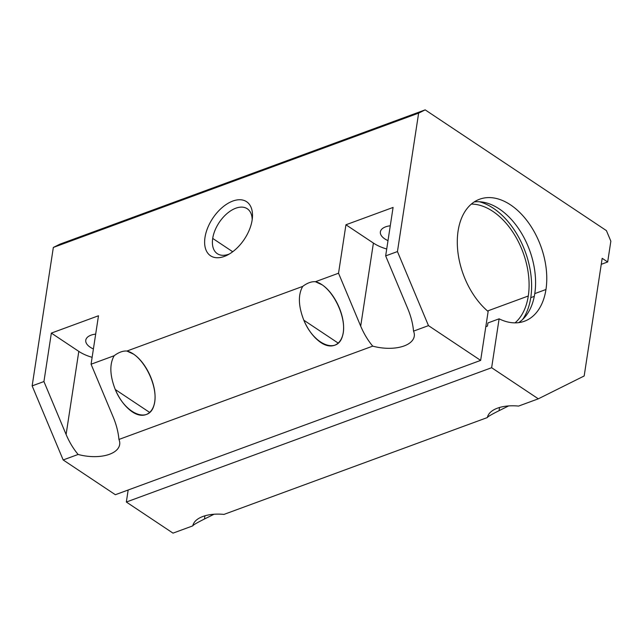 <?xml version="1.0" encoding="UTF-8"?>
<svg xmlns="http://www.w3.org/2000/svg" width="643" height="643" viewBox="0 0 643 643"><rect width="100%" height="100%" fill="white"/><g stroke="black" fill="none" stroke-linecap="round" stroke-linejoin="round"><path stroke-width="0.96" d="M474.245 201.926A64.991 41.248 -110.2 0 1 519.343 229.784A64.991 41.248 -110.2 0 1 534.775 293.618L545.963 289.503A64.991 41.248 69.8 0 0 527.959 221.98A64.991 41.248 69.8 0 0 479.606 199.226A64.991 41.248 69.8 0 0 457.535 248.327A64.991 41.248 69.8 0 0 488.133 311.509L480.651 360.393L115.354 494.716L480.651 360.393L428.479 325.631L413.537 331.129A32.496 16.477 8.7 0 1 372.715 346.135C367.884 340.34 363.882 333.677 360.691 326.138L338.531 273.227L345.942 224.777L393.082 207.44L385.663 255.898L397.446 251.566L418.633 113.128L53.337 247.442L32.15 385.88L43.933 381.548L51.352 333.098L78.808 351.391A32.496 16.477 -171.3 0 0 92.126 357.323A32.496 16.477 8.7 0 1 78.808 351.391L51.352 333.098L98.483 315.769L51.352 333.098L43.933 381.548L32.15 385.88L63.175 459.954L115.354 494.716L63.175 459.954L78.116 454.456L63.175 459.954L32.15 385.88L53.337 247.442L59.887 244.179L425.184 109.865L606.421 230.62L425.184 109.865L418.633 113.128L397.446 251.566L385.663 255.898L407.831 308.801C410.965 316.364 412.87 323.799 413.537 331.129L428.479 325.631L397.446 251.566L428.479 325.631L480.651 360.393L488.133 311.509A64.991 41.248 -110.2 0 1 458.957 226.432A64.991 41.248 -110.2 0 1 512.334 206.122A64.991 41.248 -110.2 0 1 545.963 289.503A64.991 41.248 -110.2 0 1 499.113 318.824L487.924 322.947L487.442 326.081L485.811 326.684L487.442 326.081L487.924 322.947L499.113 318.824L491.638 367.716L499.113 318.824A64.991 41.248 69.8 0 0 524.463 321.227A64.991 41.248 69.8 0 0 545.963 289.503L534.775 293.618A64.991 41.248 69.8 0 0 519.343 229.784A64.991 41.248 69.8 0 0 474.245 201.926M479.324 201.741A68.648 43.571 -110.2 0 1 530.764 297.645L534.293 296.351L530.764 297.645A68.648 43.571 69.8 0 0 479.324 201.741M487.523 310.987L528.289 295.997A64.991 41.248 69.8 0 0 471.359 204.088A64.991 41.248 -110.2 0 1 528.289 295.997L487.523 310.987M93.404 348.948A16.79 8.512 8.7 0 1 85.776 340.187A16.79 8.512 8.7 0 1 95.678 334.111A16.79 8.512 -171.3 0 0 85.776 340.187A16.79 8.512 -171.3 0 0 93.404 348.948M302.724 286.392A24.37 14.21 123.7 0 1 315.416 281.73L338.531 273.227L315.416 281.73C331.74 285.339 348.217 318.518 342.454 336.176C337.342 354.534 313.792 344.793 303.809 320.19C298.312 305.996 297.958 294.727 302.724 286.392L126.872 351.054L302.724 286.392C297.958 294.727 298.312 305.996 303.809 320.19L338.363 343.209L303.809 320.19C308.158 330.213 313.832 337.663 320.841 342.55C332.672 350.548 343.338 343.925 343.595 328.42C344.021 313.037 333.958 292.597 322.119 284.825L315.416 281.73A24.37 14.21 -56.3 0 0 302.724 286.392M98.483 315.769L91.073 364.219L114.181 355.724A24.37 14.21 123.7 0 1 126.872 351.054C143.196 354.671 159.673 387.85 153.91 405.5C148.798 423.858 125.248 414.116 115.266 389.513C109.776 375.319 109.414 364.059 114.181 355.724L91.073 364.219L113.232 417.122C116.375 424.685 118.272 432.128 118.939 439.45L372.715 346.135L118.939 439.45A32.496 16.477 8.7 0 1 78.116 454.456C73.294 448.661 69.283 441.998 66.1 434.459L43.933 381.548L66.1 434.459L78.808 351.391L66.1 434.459C69.283 441.998 73.294 448.661 78.116 454.456A32.496 16.477 -171.3 0 0 119.67 444.554A32.496 16.477 -171.3 0 0 118.939 439.45C118.272 432.128 116.375 424.685 113.232 417.122L91.073 364.219L98.483 315.769M252.136 220.075A32.496 18.952 123.7 0 1 213.114 257.047A32.496 18.952 123.7 0 1 220.453 209.096A32.496 18.952 123.7 0 1 252.136 220.075A32.496 18.952 -56.3 0 0 252.434 217.455A32.496 18.952 -56.3 0 0 230.282 202.127A32.496 18.952 -56.3 0 0 204.667 240.562A32.496 18.952 -56.3 0 0 227.349 255.11A32.496 18.952 -56.3 0 0 252.136 220.075M126.333 502.03L491.638 367.716L126.333 502.03L173.015 533.135L192.779 525.87A32.496 16.477 8.7 0 1 223.957 514.408L487.378 417.548A32.496 16.477 8.7 0 1 518.555 406.087L538.32 398.821L491.638 367.716L538.32 398.821L518.555 406.087A32.496 16.477 -171.3 0 0 487.378 417.548L223.957 514.408A32.496 16.477 -171.3 0 0 192.779 525.87L173.015 533.135L126.333 502.03L128.174 489.998L126.333 502.03M345.942 224.777L373.406 243.07A32.496 16.477 -171.3 0 0 386.724 249.002A32.496 16.477 8.7 0 1 373.406 243.07L345.942 224.777L338.531 273.227L360.691 326.138L373.406 243.07L360.691 326.138C363.882 333.677 367.884 340.34 372.715 346.135A32.496 16.477 -171.3 0 0 414.261 336.225A32.496 16.477 -171.3 0 0 413.537 331.129C412.87 323.799 410.965 316.364 407.831 308.801L385.663 255.898L393.082 207.44L345.942 224.777M388.002 240.627A16.79 8.512 8.7 0 1 380.375 231.866A16.79 8.512 8.7 0 1 390.277 225.789A16.79 8.512 -171.3 0 0 380.375 231.866A16.79 8.512 -171.3 0 0 388.002 240.627M602.178 258.309L584.174 375.978L538.32 398.821L584.174 375.978L602.178 258.309L607.675 261.966L610.85 241.197L606.421 230.62L610.85 241.197L607.675 261.966L601.261 264.321L607.675 261.966L602.178 258.309M214.039 514.239L204.45 519.014C197.232 522.63 193.35 524.873 192.804 525.749C193.35 524.873 197.232 522.63 204.45 519.014L214.039 514.239M508.637 405.918L499.048 410.692C491.831 414.309 487.949 416.551 487.402 417.428C487.949 416.551 491.831 414.309 499.048 410.692L499.539 407.477L499.048 410.692L508.637 405.918M418.633 113.128L425.184 109.865L59.887 244.179L53.337 247.442L418.633 113.128M515.027 322.866A64.991 41.248 69.8 0 0 528.289 295.997A64.991 41.248 -110.2 0 1 515.027 322.866M522.622 319.483A68.648 43.571 69.8 0 0 530.764 297.645A68.648 43.571 -110.2 0 1 522.622 319.483M518.628 322.641A64.991 41.248 69.8 0 0 534.775 293.618A64.991 41.248 -110.2 0 1 518.628 322.641M204.948 515.799L204.45 519.014L204.948 515.799M229.406 253.969A26.998 15.745 123.7 0 1 212.704 238.416A26.998 15.745 123.7 0 1 233.931 208.999A26.998 15.745 123.7 0 1 252.177 219.793A26.998 15.745 -56.3 0 0 247.258 208.742A26.998 15.745 -56.3 0 0 226.971 213.605A26.998 15.745 -56.3 0 0 212.704 238.416A26.998 15.745 -56.3 0 0 217.31 253.68A26.998 15.745 -56.3 0 0 229.406 253.969M212.704 238.416L232.71 251.743L212.704 238.416M114.181 355.724C109.414 364.059 109.776 375.319 115.266 389.513L149.819 412.533L115.266 389.513C119.614 399.536 125.289 406.987 132.297 411.874C144.128 419.871 154.794 413.248 155.051 397.744C155.477 382.36 145.414 361.921 133.583 354.156L126.872 351.054A24.37 14.21 -56.3 0 0 114.181 355.724"/></g></svg>
